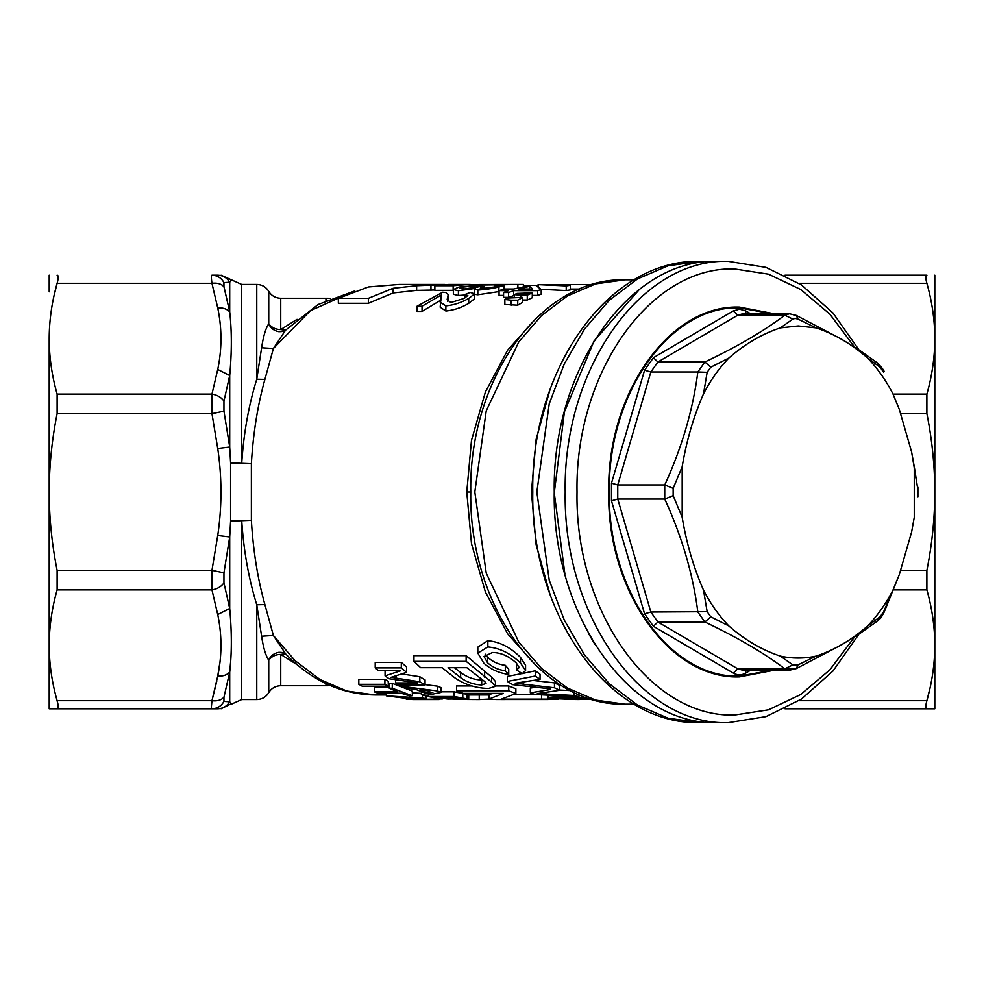 <?xml version="1.0" encoding="UTF-8"?>
<svg xmlns="http://www.w3.org/2000/svg" width="984" height="984" viewBox="0 0 984 984"><rect width="100%" height="100%" fill="white"/><g stroke="black" fill="none" stroke-linecap="round" stroke-linejoin="round"><path stroke-width="1.48" d="M789.488 670.215L784.765 668.812C764.445 653.253 737.828 637.657 704.888 622.011L697.828 612.023C693.056 574.484 682.035 536.821 664.741 499.06L664.741 484.94L673.154 488.372L682.183 466.674C686.488 440.771 693.597 416.503 703.511 393.858C710.657 380.095 719.095 368.164 728.824 358.053C744.826 344.043 761.985 333.994 780.312 327.893L798.221 325.95L816.117 327.893C834.444 333.982 851.603 344.043 867.617 358.053C877.347 368.164 885.784 380.095 892.931 393.858L899.278 409.307L911.602 451.927L914.259 466.674L914.259 517.326L911.602 532.073L899.278 574.693L892.931 590.142C885.784 603.905 877.347 615.836 867.617 625.947C851.615 639.957 834.457 650.006 816.117 656.107C804.186 658.69 792.255 658.69 780.312 656.107C761.997 650.018 744.839 639.957 728.824 625.947L710.78 616.82L704.888 622.011L657.902 622.011L737.779 668.812L742.772 670.215L789.488 670.215L796.228 668.603L797.975 664.901L792.846 664.901L784.765 668.812L737.779 668.812L733.277 673.068L653.388 626.279L657.902 622.011L650.842 612.023L707.152 611.691L710.78 616.82M784.765 668.812L796.228 668.603L841.923 644.631L860.754 632.884L877.703 620.842L880.04 616.82L867.617 625.947M745.761 670.215L745.749 673.068C741.592 675.405 737.434 675.405 733.277 673.068M792.846 664.901L780.312 656.107M797.975 664.901L816.117 656.107M772.157 670.215L739.513 676.094C669.956 678.628 607.546 590.375 609.342 492C607.546 393.625 669.956 305.372 739.513 307.906L772.157 313.785M750.632 313.785L745.749 310.932L739.513 309.173L733.277 310.932L653.388 357.721L644.569 370.205L611.482 483.169L611.482 500.831L644.569 613.795L653.388 626.279M728.824 625.947C719.095 615.836 710.657 603.905 703.511 590.142L707.152 611.691M703.511 590.142C693.597 567.51 686.488 543.242 682.183 517.326L682.183 466.674M880.04 616.82L883.669 611.691L892.931 590.142M877.703 620.842C881.344 617.165 879.622 620.215 884.075 612.306L883.669 611.691M774.297 313.785L739.464 307.106C669.6 304.56 606.919 393.194 608.715 492C606.919 590.806 669.6 679.44 739.464 676.894L774.297 670.215M682.183 517.326L673.154 495.628L664.741 499.06L617.755 499.06L650.842 612.023L644.569 613.795M728.824 358.053L710.78 367.18L707.152 372.309L703.511 393.858M707.152 372.309L697.828 371.977L704.888 361.989L710.78 367.18M673.154 488.372L673.154 495.628M911.602 532.073L914.259 517.326M917.666 495.628L917.666 488.372L914.259 466.674M917.666 488.372L911.602 451.927M899.278 409.307L892.931 393.858M883.669 372.309L880.04 367.18L867.617 358.053M880.04 367.18L877.703 363.157L861.221 351.436L841.947 339.382L796.228 315.397L797.975 319.099L816.117 327.893M797.975 319.099L795.134 318.398L792.846 319.099L780.312 327.893M792.846 319.099L784.765 315.188L789.5 313.785L742.772 313.785L737.779 315.188L657.902 361.989L650.842 371.977L617.755 484.94L617.755 499.06L611.482 500.831M859.032 349.984L832.968 312.974L801.443 284.93L765.946 267.365L728.283 261.375L717.336 261.375C630.191 258.202 552.012 368.766 554.263 492C552.012 615.234 630.191 725.798 717.336 722.625L728.283 722.625L765.946 716.635L801.443 699.071L832.968 671.026L859.032 634.016M285.397 330.304L280.735 329.578C275.631 329.505 271.633 327.574 268.743 323.773C270.428 327.979 273.737 330.612 278.681 331.657C282.494 331.706 284.794 331.202 285.581 330.157L273.38 348.521L264.905 379.393C257.648 405.285 253.146 433.378 251.375 463.685L251.375 520.315C253.183 550.831 257.685 578.924 264.905 604.606L273.38 635.479L285.643 653.917M325.95 683.572L325.95 685.725L280.735 685.725C275.508 685.897 271.51 688.21 268.743 692.638L268.743 660.227C265.692 655.59 263.306 647.583 261.609 636.217L256.762 604.766L264.905 604.606M241.695 699.562L231.375 704.175L229.702 701.715L229.702 672.084C231.855 653.253 231.855 632.06 229.702 608.493L229.702 536.969L230.588 521.114L241.695 520.351L241.695 699.562L256.762 699.562L256.762 604.766C248.657 578.617 243.626 550.474 241.695 520.351L251.375 520.315L230.588 521.114L230.588 462.886L251.375 463.685L241.695 463.648C243.626 433.526 248.657 405.383 256.762 379.234L256.762 284.438C261.99 284.61 265.988 286.922 268.743 291.362C271.51 295.79 275.508 298.103 280.735 298.275L325.95 298.275L325.95 300.428M297.045 664.655L280.735 654.421L285.397 653.696M386.368 694.95L374.867 694.95L346.872 691.051L319.948 679.489L295.126 660.731L273.38 635.479L261.609 636.217M285.52 653.782L285.581 653.843C284.794 652.798 282.494 652.294 278.669 652.343L278.669 652.343C273.737 653.388 270.428 656.02 268.743 660.227C271.633 656.426 275.618 654.495 280.735 654.421L280.735 685.725M453.353 290.329L434.867 290.366L434.867 285.717L453.144 285.717L453.144 290.366M566.218 290.551L566.218 285.901L570.363 285.286L570.363 289.911L566.218 290.551L541.077 289.333M375.212 667.878L375.212 662.404L401.3 662.404L406.577 667.004L406.577 672.33L391.029 677.349L419.824 681.789L425.051 684.901L398.963 684.901L395.617 682.945L417.696 682.945L389.061 678.726L385.064 675.873L400.636 670.756L378.557 670.756L375.212 667.878L401.3 667.878L406.577 672.33M401.853 673.942L419.824 676.734L425.051 679.919L425.051 684.901M425.051 684.618L437.474 686.168L441.066 687.631L441.066 692.416L424.94 695.688L421.373 694.643L426.539 693.695L415.863 689.415L404.978 688.062L401.411 686.242L437.474 690.977L441.066 692.416M468.728 694.95L479.245 694.95L479.245 699.562L489.023 699.095M491.619 677.078L491.619 682.121L495.432 686.34L488.593 688.443C476.108 688.246 464.756 684.643 454.559 677.632L442.05 667.669L420.635 667.669L413.944 661.346L413.944 655.664L466.133 655.664L491.619 677.078L495.432 681.469M485.186 654.151L487.572 657.14L487.572 662.786L483.993 656.5L492.467 652.503C500.782 652.601 508.666 656.045 516.133 662.835L519.232 667.546L516.551 669.932L516.551 664.52L517.436 664.188M487.572 657.14C492.566 661.765 498.47 664.495 505.309 665.319L508.728 669.12L508.728 674.384C499.109 673.167 490.819 669.428 483.857 663.191L477.806 653.105L487.855 646.943C499.564 647.927 510.45 653.302 520.511 663.056L525.591 670.596L525.579 665.344M477.806 653.105L477.806 647.115L487.855 640.707C499.786 641.875 510.671 647.447 520.511 657.423L525.591 665.221M578.973 694.643L578.973 696.721L535.148 694.519L530.314 692.859L530.314 688.099L535.517 687.275M550.45 688.849L512.689 684.655L507.363 681.469L507.363 676.402L522.049 673.56M523.414 673.29L535.284 670.793L540.044 674.261L540.044 679.378L515.235 683.216L554.459 687.791L559.773 690.276L537.313 693.572L574.201 695.479L578.973 696.721M533.291 680.473L554.459 682.896L559.773 685.442L559.773 690.276M559.773 690.055L570.363 690.584M548.223 694.913L548.223 699.526L496.034 699.526L488.913 699.095L488.913 694.47L493.378 693.376M488.913 699.095L503.377 693.376L463.255 693.376L456.564 690.78L456.564 685.959L471.607 685.959M495.432 685.959L508.74 685.959L515.862 688.775L515.862 693.523L501.409 699.132L558.74 699.144M514.214 694.507L535.111 694.507M441.066 691.826L454.153 691.826L468.704 694.679M412.333 692.871L421.373 693.351M374.535 691.912L397.622 691.912L389.258 688.234L389.258 683.339L392.272 683.339L412.333 691.112L412.333 695.811L409.332 695.811L400.968 693.179L377.881 693.179L374.535 691.912L374.535 687.127L389.258 687.127M388.249 686.18L362.161 686.18L358.816 684.323L358.816 679.341L384.904 679.341L388.249 681.236L388.249 686.18L384.904 684.323L384.904 679.341M474.694 293.822L474.694 298.656L468.704 303.367C461.68 307.586 454.067 310.157 445.863 311.042L440.168 307.18L441.189 295.052L422.038 306.245L417.019 306.245L442.615 292.248L445.567 292.457L448.212 294.548L447.13 299.665L450.832 302.555L464.3 298.349L467.818 295.483L464.694 294.622L470.204 292.457L474.694 293.822L468.704 298.41C461.496 302.58 453.882 305.077 445.863 305.889L440.168 302.125M441.189 299.923L422.038 311.411L417.019 311.411L417.019 306.245M448.212 299.333L447.671 301.571M499.06 291.572L477.818 294.782L474.694 294.364M464.694 295.077L458.409 295.495L453.353 294.265L453.353 289.542L459.036 286.996L482.258 285.003L463.378 287.033L460.008 288.41L463.464 289.075L480.795 286.43L484.399 286.602L480.241 288.091L482.677 288.484L494.226 286.984C497.892 286.184 498.076 285.766 494.792 285.717L503.869 285.471L498.9 286.947C491.803 288.644 484.78 289.665 477.818 290.034L474.423 289.284L475.395 288.398L458.409 290.735L458.409 295.495M514.312 295.409L508.593 297.365L503.574 297.365L503.574 292.555L508.593 292.555L513.611 290.649L537.694 290.649L541.212 289.468L541.212 294.191L537.694 295.409L532.283 295.409M503.574 295.409L499.06 295.409L499.06 290.649L504.079 289.001L513.611 289.001L530.671 285.323L535.69 285.323L541.212 289.468M514.312 297.549L514.312 294.647L517.006 293.441L532.283 292.925L532.283 297.746L527.264 300.034L522.75 300.034M522.75 297.414L522.75 302.346L517.732 305.2L504.853 304.499L504.853 299.517L507.498 298.054L522.75 297.414L517.732 300.194L511.225 300.194L511.225 305.2M434.867 290.009L416.626 290.366L393.133 292.961L368.348 303.306L338.348 303.306L338.348 298.349L368.348 298.349L368.348 303.306M280.735 298.275L280.735 329.578L297.045 319.345M256.762 699.562C261.99 699.39 265.988 697.078 268.743 692.638M453.144 285.717L469.454 284.438L448.79 284.438L434.867 285.717M469.454 284.438L478.741 284.856M538.113 286.725L538.113 284.634L570.363 285.286M566.218 285.901L538.113 284.634M589.637 285.385L589.637 284.61L551.975 284.61M592.86 284.856L589.637 284.61M442.443 698.947L413.009 699.562L439.098 699.562L439.098 698.603M385.064 670.658L385.064 675.873M395.617 679.747L395.617 682.945M419.824 676.734L419.824 681.789M401.3 662.404L401.3 667.878M421.373 691.777L421.373 694.643M437.474 686.168L437.474 690.977M401.411 684.901L401.411 686.242M453.144 699.403L479.245 699.562M466.133 655.664L466.133 661.346L491.619 682.121M413.944 661.346L466.133 661.346M516.551 669.932L522.233 673.671L525.591 670.596M520.511 657.423L520.511 663.056M487.855 640.707L487.855 646.943M505.309 665.319L505.309 670.707L508.728 674.384M487.572 662.786C492.689 667.324 498.605 669.969 505.309 670.707M530.314 692.859L549.921 689.612M574.201 692.49L574.201 695.479M554.459 682.896L554.459 687.791M535.284 670.793L535.284 676.02L540.044 679.378M507.363 681.469L535.284 676.02M558.838 695.786L558.838 696.463L577.374 697.275L577.374 696.647M577.522 697.865L577.522 698.714C582.958 699.341 582.27 699.599 575.48 699.501L552.959 698.628L548.654 697.398L558.838 696.463M585.283 698.652L564.914 697.398L581.113 699.329L581.113 698.16M592.356 699.452L585.283 699.23M577.374 697.275L589.736 698.689M585.283 699.083L581.113 699.083M537.313 699.526L545.825 699.526M504.411 699.526L509.761 699.526M499.183 699.526L504.411 699.562M541.532 694.507L541.532 699.132M508.74 685.959L508.74 690.78L515.862 693.523M456.564 690.78L508.74 690.78M428.065 695.135L428.065 696.512L437.117 698.32L468.704 699.23L454.153 696.512L454.153 691.826M468.728 694.655L468.704 699.23L468.704 694.606M466.883 694.237L466.883 698.874M428.065 696.512L454.153 696.512M386.368 693.179L386.368 695.848L411.497 699.021L406.318 699.28L409.885 699.476L426.011 698.603L422.431 698.05L422.431 694.962M406.318 698.369L406.318 699.28M426.011 695.504L426.011 698.603M386.368 695.848L422.431 698.05M392.272 683.339L392.272 688.234L412.333 695.811M389.258 688.234L392.272 688.234M358.816 684.323L384.904 684.323M445.863 311.042L445.863 305.889M468.704 303.367L468.704 298.41M464.694 298.127L464.694 294.622M447.695 301.473L447.695 296.565M422.038 311.411L422.038 306.245M441.189 297.402L441.521 295.901M477.818 294.782L477.818 290.034M498.9 291.608L498.9 286.947M494.792 286.848L494.792 285.717L497.092 286.049M484.399 288.435L484.399 286.602M463.378 289.075L463.378 287.033M477.732 287.205L477.732 285.643M482.258 286.467L482.258 285.003M458.409 290.735L453.353 289.542M478.741 284.511L521.643 284.438L478.741 285.065M517.879 287.808L517.879 284.511M523.402 286.541L523.402 284.45L521.643 284.438M538.113 286.172L537.19 286.11M528.9 285.569L523.402 285.274M499.06 290.649L508.593 290.649L503.574 292.555M508.593 297.365L508.593 292.555M513.611 295.409L513.611 290.649M537.694 295.409L537.694 290.649M527.264 300.034L527.264 295.163L520.757 295.163L520.757 297.414M532.283 292.925L527.264 295.163M520.757 295.163L514.312 294.647M517.732 305.2L517.732 300.194M511.225 300.194L504.853 299.517M368.348 298.349L393.133 288.263L416.626 285.717L447.757 284.511M430.955 285.717L430.955 290.366M338.348 298.349L368.348 286.959L399.197 284.438L444.879 284.438M353.994 291.215L310.415 310.673L273.38 348.521L261.609 347.782L256.762 379.234L264.905 379.393M432.862 692.441L428.495 693.326L419.934 689.907L429.811 691.026M481.693 684.95C473.919 684.655 466.908 682.232 460.647 677.681L448.064 667.669L466.797 667.669L484.804 681.617L486.034 683.437L481.693 684.95L481.693 679.981C474.214 679.833 467.203 677.336 460.647 672.515L454.374 667.669M556.772 697.422L556.772 698.591C552.947 697.877 553.389 697.484 558.088 697.398L572.245 698.566C576.218 699.095 575.861 699.329 571.187 699.267L554.103 697.853M572.245 698.566L575.074 699.095M463.55 698.849L447.806 699.058L434.411 697.275L454.485 697.275L464.153 699.046M417.806 698.615L413.44 698.911L404.891 697.594L417.806 698.222M529.503 286.319L532.725 289.001L518.63 289.001L529.503 286.319L529.503 289.001M223.946 572.823L229.702 536.969L217.722 535.517L211.966 570.339L223.946 572.823L223.946 582.922L229.702 608.493L217.722 614.52C222.015 635.086 222.015 655.602 217.722 676.057L219.764 663.154M230.588 462.886L229.702 447.031L229.702 375.507C231.855 352.063 231.855 330.858 229.702 311.916L229.702 282.285L231.375 279.825L241.695 284.438L241.695 463.648L230.588 462.886M57.121 413.661L57.121 394.092C51.906 375.642 49.261 357.18 49.2 338.705L49.2 492C49.249 465.998 51.894 439.885 57.121 413.661L211.966 413.661L217.722 448.483L229.702 447.031L223.946 411.177L211.966 413.661L211.966 394.092L217.722 369.48L229.702 375.507L223.946 401.078L223.946 411.177M256.762 284.438L241.695 284.438M261.609 347.782C263.318 336.393 265.692 328.398 268.743 323.773L268.743 291.362M428.495 693.326L428.495 690.879M460.647 677.681L460.647 672.515M482.615 679.956L481.693 679.981M571.187 699.267L571.187 698.419M439.799 698.271L439.799 697.275M447.806 699.058L447.806 697.275M458.704 699.28L458.704 698.074M413.44 698.911L413.44 698.013M49.2 708.788L57.121 708.788L49.2 708.788L49.2 492C49.249 517.99 51.894 544.103 57.121 570.339L211.966 570.339L211.966 589.908L217.722 614.52M230.465 281.043L229.702 282.285C226.972 277.771 222.974 275.409 217.722 275.212C222.015 275.212 222.015 275.212 217.722 275.212L211.966 275.212C217.28 275.422 221.277 277.894 223.946 282.592L223.946 286.774L229.715 311.953C226.972 308.951 222.974 307.623 217.722 307.943L211.954 283.306M230.527 662.773L229.715 672.047C226.972 675.049 222.974 676.377 217.722 676.057L211.966 700.682C217.28 701.309 221.277 700.153 223.946 697.226L223.946 701.408L229.739 701.776M231.092 703.818L221.056 708.788M217.722 708.788C222.974 708.591 226.972 706.229 229.702 701.715L223.946 701.408C221.277 706.106 217.28 708.578 211.966 708.788L217.722 708.788C222.015 708.788 222.015 708.788 217.722 708.788L57.121 708.788C58.56 708.677 58.56 705.983 57.121 700.682L58.191 706.278M229.702 672.084L223.946 697.226M211.388 706.684L211.966 700.682L57.121 700.682C51.894 682.146 49.249 663.683 49.2 645.295C49.261 626.845 51.894 608.383 57.121 589.908L57.121 570.339M229.702 282.285L223.946 282.592L229.702 282.285M229.702 311.916L223.393 284.105M223.946 582.922C221.277 586.636 217.28 588.973 211.966 589.908L57.121 589.908M216.8 681.051L211.966 700.682C211.203 705.959 211.203 708.664 211.966 708.788M49.2 291.817L49.2 275.212M49.2 645.295L49.2 692.183M53.862 296.479L57.121 283.318C51.894 301.879 49.249 320.341 49.2 338.705M223.946 401.078C221.277 397.364 217.28 395.027 211.966 394.092L57.121 394.092M223.946 286.774C221.277 283.847 217.28 282.691 211.966 283.318L57.121 283.318C58.56 278.029 58.56 275.323 57.121 275.212M211.966 275.212C211.203 275.323 211.203 278.029 211.966 283.318M893.595 394.092L926.879 394.092C932.106 375.544 934.751 357.081 934.8 338.705C934.751 320.317 932.106 301.854 926.879 283.318C925.44 278.017 925.44 275.323 926.879 275.212L784.998 275.212L926.879 275.212M930.138 687.521L926.879 700.682C932.106 682.121 934.751 663.659 934.8 645.295C934.751 626.894 932.106 608.432 926.879 589.908L926.879 570.339L900.766 570.339M926.879 394.092L926.879 413.661C932.094 439.786 934.739 465.899 934.8 492L934.8 275.212M639.391 694.569L632.355 688.837M594.865 644.286L589.084 634.446M564.853 573.783L554.263 492.873L564.422 411.841L594.053 341.03L639.391 289.431M799.033 700.682L926.879 700.682C925.44 705.971 925.44 708.677 926.879 708.788L934.8 708.788L934.8 492C934.739 518.101 932.094 544.213 926.879 570.339M784.998 708.788L934.8 708.788M934.8 692.183L934.8 645.295M934.8 338.705L934.8 291.817M745.749 673.068L750.632 670.215M745.761 313.785L745.749 310.932M611.482 483.169L617.755 484.94L664.741 484.94C681.974 447.302 693.007 409.639 697.828 371.977L650.842 371.977L644.569 370.205M653.388 357.721L657.902 361.989L704.888 361.989C737.717 346.393 764.347 330.796 784.765 315.188L737.779 315.188L733.277 310.932M854.579 347.106L829.844 314.154L800.693 289.468L768.492 274.179L734.716 269.001C650.449 265.926 574.853 372.838 577.03 492C574.853 611.162 650.449 718.074 734.716 714.999L768.492 709.821L800.693 694.532L829.844 669.846L854.579 636.894M728.283 261.375C641.15 258.202 562.959 368.766 565.21 492C562.959 615.234 641.15 725.798 728.283 722.625M536.489 666.082L507.559 633.733L485.407 592.036L471.496 543.721L466.76 492L471.496 440.278L485.407 391.964L507.559 350.267L536.489 317.918M396.392 675.713L396.392 678.197M484.645 671.949L484.645 677.14M545.948 692.429L545.948 694.052M523.377 682.01L523.377 684.237M462.787 693.609L462.787 698.259M393.133 288.263L393.133 292.961M416.626 285.717L416.626 290.366M634.163 704.175L624.852 704.175C539.933 706.364 468.765 603.745 470.77 492L466.76 492M217.722 448.483C222.015 477.572 222.015 506.588 217.722 535.517M624.852 704.175L595.578 700.091L567.436 688.025L541.495 668.419L518.765 642.023L486.244 573.192L474.817 492L486.244 410.808L518.765 341.977L541.495 315.581L567.436 295.975L595.578 283.909L624.852 279.825C539.933 277.636 468.765 380.254 470.77 492M549.921 594.053L536.12 544.681L531.422 492L536.132 439.319L549.921 389.947M217.722 307.943C222.015 328.508 222.015 349.025 217.722 369.48M926.879 283.318L799.033 283.318M536.833 492L549.244 403.748L564.312 363.871L584.594 328.927L609.305 300.243L637.497 278.939L668.087 265.803L699.907 261.375C608.001 258.94 530.597 370.402 532.774 492C530.597 613.598 608.001 725.06 699.907 722.625L668.087 718.197L637.497 705.061L609.305 683.757L584.594 655.073L564.312 620.129L549.244 580.252L536.833 492M926.879 589.908L893.595 589.908M900.778 413.661L926.879 413.661M884.075 612.306L899.278 574.693M917.9 496.736L917.9 487.264M884.075 371.694C884.284 370.771 882.156 367.918 877.703 363.157M796.228 315.397L789.5 313.785M325.95 685.725A193.725 193.725 0 0 0 330.562 685.676M374.867 694.95C341.387 694.409 311.596 680.682 285.52 653.77M579.711 289.05L570.363 289.05M488.913 694.95L479.245 694.95M330.562 298.324A193.725 193.725 0 0 0 325.95 298.275M495.432 686.34L495.432 681.408M548.654 697.373L548.654 695.27M448.212 294.548L448.212 299.407M474.423 289.284L474.423 294.007M503.869 285.471L503.869 290.108M285.52 330.23L318.078 304.548L354.793 290.92M634.163 279.825L624.852 279.825M231.375 279.825L221.056 275.212M717.336 261.375L699.907 261.375M717.336 722.625L699.907 722.625"/></g></svg>
